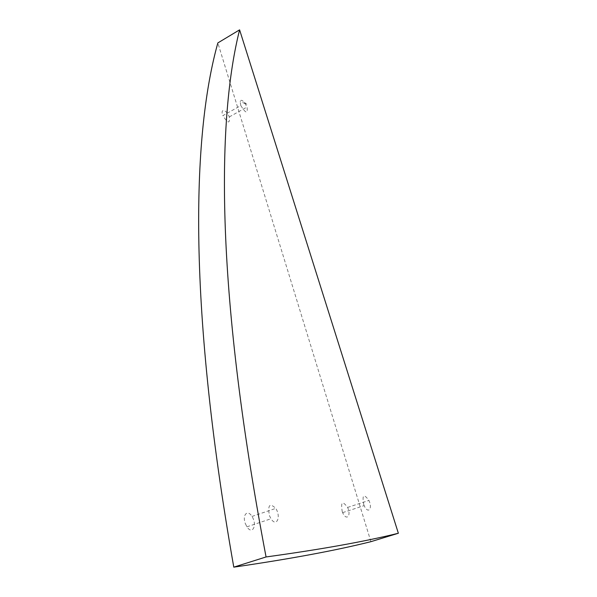 <?xml version="1.0" encoding="UTF-8"?>
<svg xmlns="http://www.w3.org/2000/svg" width="597" height="597" viewBox="0 0 597 597"><rect width="100%" height="100%" fill="white"/><g stroke="black" fill="none" stroke-linecap="round" stroke-linejoin="round"><path stroke-width="0.45" stroke-dasharray="2.98 2.24" d="M240.815 105.587C245.845 113.624 247.927 114.102 247.054 107.012L244.427 102.49C242.166 99.998 240.725 99.654 240.106 101.468L240.815 105.587L222.897 115.624C227.927 123.564 230.054 123.997 229.278 116.93C226.576 109.43 219.8 107.945 222.897 115.624L222.905 115.624M269.419 515.584L271.001 518.763C276.545 527.681 281.344 516.801 275.747 508.375C269.695 502.607 267.583 505.01 269.419 515.584M245.382 523.681L246.942 526.823C252.464 535.606 257.561 524.748 251.979 516.45C247.591 509.017 241.957 514.98 245.382 523.681M363.767 504.666L364.163 505.614C368.013 514.427 372.856 508.935 368.909 500.443C363.7 493.323 361.983 494.734 363.767 504.666M342.253 511.689L342.641 512.629C346.439 521.353 351.514 515.83 347.611 507.42C342.38 500.405 340.596 501.831 342.253 511.689M370.916 541.673L217.853 42.917M244.427 102.49L247.136 104.475L240.106 101.468M229.278 116.93L247.054 107.012M251.979 516.45L275.747 508.375M246.942 526.823L271.001 518.763M347.611 507.42L368.909 500.443M342.641 512.629L364.163 505.614"/><path stroke-width="0.9" d="M239.598 29.85L398.356 533.248C365.08 541.509 320.977 549.412 266.061 556.956C213.763 281.344 217.898 115.684 239.598 29.85L217.853 42.917C193.547 129.467 185.906 295.082 233.785 567.15L266.061 556.956M233.785 567.15C290.493 558.882 336.208 550.389 370.916 541.673L398.356 533.248"/></g></svg>
